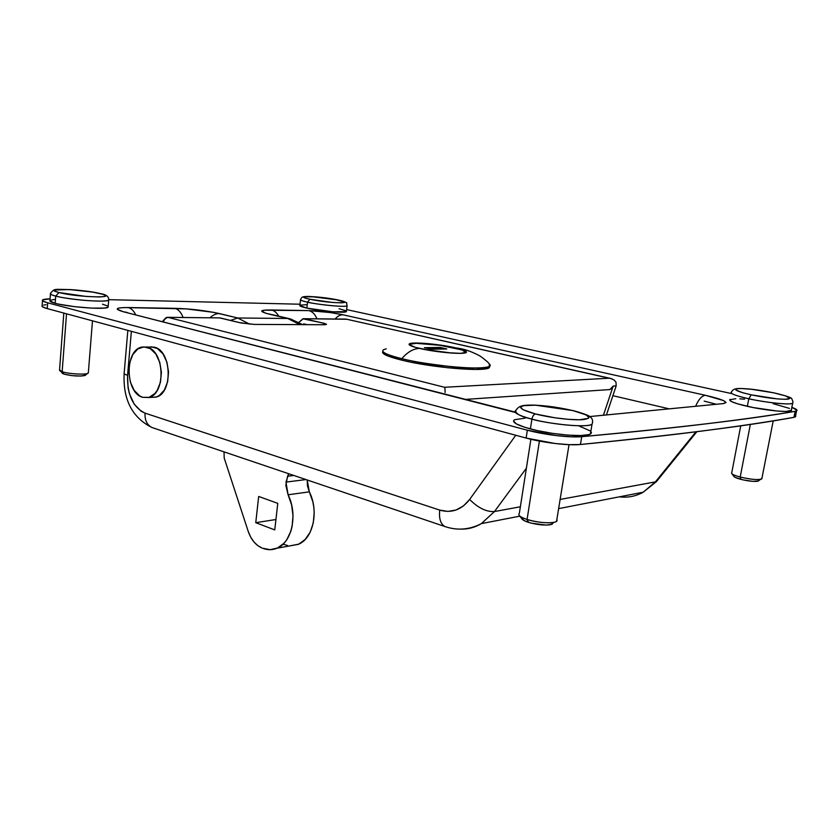 <?xml version="1.0" encoding="UTF-8"?>
<svg xmlns="http://www.w3.org/2000/svg" width="839" height="839" viewBox="0 0 839 839"><rect width="100%" height="100%" fill="white"/><g stroke="black" fill="none" stroke-linecap="round" stroke-linejoin="round"><path stroke-width="1.26" d="M300.026 304.221L108.892 299.67L300.026 304.221M42.474 300.666L42.118 305.711C41.415 306.497 43.125 307.462 47.246 308.595L47.666 302.816L47.246 308.595L526.126 438.063L527.343 430.208L526.126 438.063C542.917 442.709 568.884 445.771 580.441 444.502L581.731 436.679L580.441 444.502C677.996 434.728 749.154 425.667 793.935 417.329L795.131 411.341C750.412 419.206 679.275 427.659 581.731 436.679C570.174 437.853 544.175 434.77 527.343 430.208L47.666 302.816C43.534 301.694 41.824 300.761 42.527 300.005C43.292 299.345 45.809 298.967 50.088 298.862L42.716 299.859L43.104 301.17L47.666 302.816L527.343 430.208L556.54 435.619L570.751 436.804L581.731 436.679C631.746 432.158 673.937 427.785 708.294 423.569C742.725 419.364 771.67 415.284 795.131 411.341L797.04 410.229L791.838 407.387C796.337 408.971 797.899 410.156 796.536 410.942L795.131 411.341L793.935 417.329L795.351 416.91L795.582 415.714M731.22 393.501L346.622 309.591L731.22 393.501M515.429 412.494L123.27 311.73L117.208 309.234L118.656 308.081L124.214 307.556L186.321 308.899L213.997 312.412L237.72 317.981L287.756 318.484L265.407 313.146L261.925 310.996L264.547 310.21L308.825 310.608L330.356 312.559L342.868 314.772L705.274 395.263L723.533 400.57L726.05 402.531L723.249 403.601L589.649 416.574L712.846 404.608M723.249 403.601C729.28 402.29 723.291 399.521 705.274 395.263C701.729 395.851 698.509 399.532 695.604 406.286C698.509 399.532 701.729 395.851 705.274 395.263L342.868 314.772C340.089 314.793 337.519 316.209 335.149 319.019C337.519 316.209 340.089 314.793 342.868 314.772C331.29 312.391 319.953 311.007 308.825 310.608C312.454 311.552 315.139 314.3 316.911 318.841C315.139 314.3 312.454 311.552 308.825 310.608L271.521 309.979C274.458 310.734 276.839 312.8 278.684 316.177C276.839 312.8 274.458 310.734 271.521 309.979C259.146 309.885 258.496 311.311 269.571 314.247L287.756 318.484L237.72 317.981L249.676 324.169L237.72 317.981L230.452 320.425L237.72 317.981L219.43 313.576C216.305 313.471 213.158 314.866 209.97 317.771C213.158 314.866 216.305 313.471 219.43 313.576C205.083 310.482 190.212 308.731 174.795 308.333L128.262 307.546C115.551 307.556 113.894 308.962 123.27 311.73L127.15 312.465M46.072 304.704L43.701 305.06M42.307 305.564L42.695 306.927L47.246 308.595L526.126 438.063L555.271 443.527L569.461 444.68L580.441 444.502C630.456 439.605 672.658 434.885 707.025 430.376C741.477 425.855 770.454 421.514 793.935 417.329L795.844 416.175M619.35 496.835C627.74 497.884 635.721 496.342 643.272 492.189L655.416 481.869L695.951 431.791L655.416 481.869L560.116 499.446L655.416 481.869L657.965 479.73L643.135 492.273M520.369 506.777L494.465 511.549L526.389 468.193L494.465 511.549L481.418 523.609C474.884 527.49 467.942 529.325 460.621 529.115C467.889 529.325 474.769 527.521 481.271 523.704L494.465 511.549C486.41 512.01 478.146 507.983 469.651 499.457L515.765 435.263L469.651 499.457C478.146 507.983 486.41 512.01 494.465 511.549L520.369 506.777M131.366 331.342L127.57 375.285L128.052 387.744L129.426 393.743L134.219 404.157L141.109 411.225L145.042 413.134L439.741 510.102L447.942 511.423L456.028 510.018L463.443 505.948L469.651 499.457C461.45 509.934 451.476 513.478 439.741 510.102C438.828 518.418 440.506 523.872 444.806 526.473L444.964 526.556C440.559 524.029 438.818 518.544 439.741 510.102L145.042 413.134C144.696 420.182 146.972 424.964 151.869 427.471L151.691 427.387C146.909 424.828 144.696 420.077 145.042 413.134C132.898 407.198 127.077 394.582 127.57 375.285C124.833 374.435 123.7 373.67 124.182 372.977C123.7 373.67 124.833 374.435 127.57 375.285L131.366 331.342M716.296 404.272L704.194 401.115M669.197 408.845L612.889 395.683L669.197 408.845M135.614 314.615C133.716 310.734 131.262 308.374 128.262 307.546C131.262 308.374 133.716 310.734 135.614 314.615M513.143 411.571L123.27 311.73L514.894 412.022M183.07 317.499C181.224 312.454 178.466 309.392 174.795 308.333C178.466 309.392 181.224 312.454 183.07 317.499M515.083 412.096L511.57 411.54M299.869 324.63L287.756 318.484L299.869 324.63M290.588 318.967L287.756 318.484L290.409 318.914L302.701 324.651M272.067 314.625L288.973 318.579M303.77 323.864L307.2 324.672L303.77 323.864L302.994 324.651L303.77 323.864M607.604 389.716L609.901 389.558L613.194 386.076L616.172 385.877L616.004 382.227L614.316 380.172L610.708 378.441L346.371 319.166L304.368 318.747L324.703 323.466L326.497 324.294L324.997 324.724L254.301 324.41L240.982 322.952L220.112 317.908L167.244 317.31L165.828 317.824L162.43 321.505L166.971 317.341L220.112 317.908L167.81 317.352M445.058 392.516L445.069 389.936L445.058 392.516M444.88 388.205L445.069 389.936L444.88 388.205M444.544 387.282L609.376 378.2L444.544 387.282L167.978 317.383L444.544 387.282M219.378 317.834L239.44 322.616L254.301 324.41L323.812 324.745L326.423 324.452L323.455 323.151L323.267 324.745L323.455 323.151L302.91 318.81L298.967 322.291L303.372 318.705L347.01 319.271M345.647 319.103L304.2 318.715M167.978 317.383L165.398 318.327L163.217 321.704C164.15 318.988 165.734 317.551 167.978 317.383M615.994 382.196L616.172 385.877L606.429 414.938L616.172 385.877L613.194 386.076L603.43 415.232L613.194 386.076L611.631 388.52L609.219 389.726M610.068 378.305L346.371 319.166L611.998 378.85M307.2 479.981L309.329 491.853L288.081 494.79L285.984 482.1L305.952 479.562L285.984 482.1L288.71 473.731L287.567 476.227L293.839 475.461L287.567 476.227L285.847 485.341L288.081 494.79C298.002 514.349 291.993 542.55 277.059 548.203C272.402 550.153 267.62 550.185 262.722 548.276L270.252 549.692L277.552 547.982L284.002 543.242L286.718 539.844L290.818 531.349L292.108 526.441L293.01 515.817L291.626 504.942L288.081 494.79L309.329 491.853L307.42 485.791L307.2 479.981M283.939 544.469L287.672 545.539M298.244 544.364L290.179 545.822L298.736 544.133L305.165 539.467L310.178 532.199L313.283 522.928L314.206 512.493L313.807 507.123L312.853 501.816L309.329 491.853C319.187 511.045 313.146 538.764 298.244 544.364L277.059 548.203M248.197 531.307L250.588 536.939L253.798 541.774L257.657 545.518L261.936 547.972C255.685 545.235 251.102 539.687 248.197 531.307L224.202 458.063L248.197 531.307M224.023 451.864L224.202 458.063L224.023 451.864M258.674 496.457L277.782 503.358L274.752 529.891L255.759 522.687L258.674 496.457L255.759 522.687L274.752 529.891L277.782 503.358L258.674 496.457M275.937 519.509L255.759 522.687L275.937 519.509M147.14 347.252C164.801 350.775 165.954 394.561 148.555 397.508L142.661 397.308L139.578 395.84L134.156 390.334L130.391 382.154L128.807 372.537L129.646 362.878L132.793 354.603L137.795 348.972L143.93 346.853L150.275 348.625L155.855 354.068L159.767 362.364L161.403 372.233L160.49 382.112L157.187 390.45L154.806 393.617L149.017 397.382L142.661 397.308C124.99 392.956 124.497 349.381 142.21 347.042L147.14 347.252M151.093 346.759L157.449 348.531L163.018 353.943L166.919 362.196L168.545 372.002L167.632 381.829L164.329 390.125L159.169 395.599L156.148 397.015L151.523 397.361L155.687 397.151C173.086 394.215 171.964 350.66 154.303 347.157L146.028 347M307.525 302.166L306.843 308.102C319.711 311.091 345.154 313.335 346.381 311.636L332.831 311.814L306.843 308.102L307.525 302.166C311.867 303.676 344.598 307.756 347.094 305.774C345.878 307.399 320.414 305.102 307.525 302.166L309.937 299.25L307.525 302.166C302.208 300.981 299.89 300.068 300.572 299.429C300.635 300.341 302.952 301.253 307.525 302.166M338.505 300.068L338.148 300.005C358.19 304.106 328.773 303.435 309.937 299.25L305.354 298.044L304.054 296.775L315.988 296.859L335.002 299.387L344.661 302.155L341.672 302.858L332.674 302.48L309.937 299.25C290.441 295.108 320.152 296.02 338.148 300.005L338.505 300.068C345.07 301.872 347.766 302.91 346.549 303.173L347.094 305.774L346.381 311.636M300.519 299.869L299.901 305.281C299.219 305.952 301.537 306.896 306.843 308.102L299.754 305.543M306.413 304.714L300.173 305.134M345.867 310.734L339.061 308.721M63.816 313.083L59.559 369.884L62.149 371.75L66.522 313.807L62.149 371.75C69.081 374.121 87.508 374.96 88.315 372.977L87.476 373.46C84.026 374.876 68.232 373.816 62.149 371.75L64.047 374.131C72.081 376.04 79.034 376.512 84.917 375.536L85.704 374.897M55.699 296.073L55.175 303.298C69.228 307.252 106.689 309.927 108.126 307.168L108.179 306.476L108.053 307.231L104.33 308.081L91.703 308.123L74.577 306.665L59.003 304.19L55.175 303.298L55.699 296.073C59.611 297.268 68.347 298.632 81.897 300.142C97.345 301.421 106.28 301.411 108.713 300.089C107.277 302.722 69.784 299.942 55.699 296.073L59.024 292.538L55.699 296.073C51.525 294.971 49.784 294.059 50.487 293.335C50.256 294.29 51.997 295.202 55.699 296.073M108.787 299.471L108.713 300.089L108.787 299.471M101.194 293.786L100.46 293.65C121.424 298.516 77.922 297.53 59.024 292.538L54.902 291.123L54.671 290.021L69.438 289.539L93.171 292.182L103.029 294.363L105.515 295.653L104.151 296.566L99.075 296.964L86.176 296.45L59.024 292.538C39.192 287.62 82.547 288.941 100.46 293.65L101.194 293.786M50.445 293.965L49.973 300.467C49.26 301.222 51.001 302.166 55.175 303.298L49.805 300.876M54.42 299.481L50.256 300.268M107.361 305.857L102.473 304.2M59.705 370.597L64.047 374.131L62.149 371.75L59.59 370.471M61.992 372.474L62.128 373.261L64.047 374.131L71.871 375.62L80.817 376.061L85.568 375.18M85.693 374.813L84.582 373.974M740.743 425.772L731.776 472.619C730.821 473.752 733.632 475.22 740.197 477.034L750.36 424.366L740.197 477.034C750.926 479.509 758.131 480.139 761.802 478.922L761.959 478.104L760.648 479.342C755.855 479.918 749.038 479.153 740.197 477.034L740.858 479.352C748.136 481.104 753.747 481.733 757.701 481.25L758.876 480.6M774.093 392.904L773.736 392.83C787.947 396.05 792.603 398.179 787.706 399.196C779.326 399.511 767.15 398.053 751.188 394.833L748.797 398.766C757.082 400.906 787.37 405.51 792.656 403.297L792.939 402.248L792.656 403.297C789.803 405.101 766.322 402.689 748.797 398.766L747.339 406.338C764.832 410.323 788.293 412.694 791.156 410.795L791.387 409.631M730.108 399.385C728.315 400.916 734.052 403.234 747.339 406.338L748.797 398.766C735.478 395.714 729.71 393.47 731.503 392.012C728.63 393.69 741.036 397.13 748.797 398.766L751.188 394.833L742.557 392.694L735.845 389.957L736.411 388.845L740.9 388.488L753.296 389.432L773.736 392.83L785.619 395.924L789.971 398.368L785.063 399.312L777.239 398.892L751.188 394.833C736.999 391.519 732.667 389.432 738.205 388.562C746.563 388.342 758.414 389.768 773.736 392.83L774.009 392.872M744.55 399.175L739.778 398.829M735.772 398.714L729.689 399.763L731.346 401.503L737.512 403.811L753.181 407.555L777.124 411.026L786.07 411.456L791.67 410.24M789.468 408.415L773.149 403.653M731.944 473.783L733.706 476.195C734.146 477.129 736.537 478.188 740.858 479.352L740.197 477.034C734.943 475.619 732.059 474.35 731.535 473.227M734.083 475.577L733.81 476.395L735.436 477.506L743.207 479.918L752.824 481.366L758.54 480.978M758.729 480.128L758.099 479.593M519.666 515.943L521.722 518.596C522.34 519.834 524.585 521.082 528.465 522.351L527.07 519.467C522.351 517.936 519.635 516.425 518.901 514.947M530.898 439.269L519.32 513.447C517.726 515.177 520.306 517.191 527.07 519.467L539.414 441.083L527.07 519.467C537.432 522.896 553.939 523.914 556.561 521.323L556.855 519.509C557.631 520.809 556.635 521.764 553.866 522.361C546.346 523.368 537.411 522.403 527.07 519.467L528.465 522.351C536.97 524.774 544.333 525.571 550.531 524.721L553.216 522.823L552.062 524.27L546.199 525.099L531.213 523.137L524.144 520.61L521.638 518.093M531.916 419.133C518.219 415.41 512.891 412.442 515.933 410.229C514.905 413.47 520.222 416.438 531.916 419.133C532.545 416.144 533.74 414.424 535.481 413.984C519.593 409.474 516.625 406.548 526.588 405.227C539.624 404.755 555.135 406.558 573.1 410.638L585.916 414.854L588.936 417.319L588.496 418.304L579.508 419.783L568.307 419.343L554.904 417.791L535.481 413.984L522.928 409.663L520.568 407.251L523.379 405.657L535.922 405.174L554.453 407.041L573.1 410.638C589.209 414.99 592.743 417.958 583.703 419.563C573.939 420.601 550.856 417.937 535.481 413.984C533.74 414.424 532.545 416.144 531.916 419.133C541.029 422.269 583.378 428.582 592.009 424.356L592.659 422.111L592.009 424.356C587.027 427.712 553.184 424.817 531.916 419.133L530.384 428.918L531.916 419.133M514.485 419.72C511.423 422.048 516.73 425.111 530.384 428.918C551.601 434.728 585.402 437.528 590.404 434.004L590.845 431.382M513.52 420.863L516.132 423.768L524.438 427.187L537.254 430.575L552.586 433.375L567.919 435.126L580.724 435.546L588.968 434.581L590.96 433.627L591.453 432.421M590.446 431.005L579.288 426.086M525.319 418.105L514.454 419.741M382.909 351.489C381.084 353.659 387.335 356.533 401.661 360.13L401.85 358.683C407.46 352.065 413.365 348.636 419.552 348.416C411.414 346.455 408.016 344.934 409.369 343.833C412.022 341.662 439.311 344.053 455.346 347.807L455.346 347.807C463.894 349.8 467.491 351.384 466.138 352.548C463.684 354.729 435.535 352.265 419.552 348.416C411.97 346.811 402.898 343.298 415.567 343.015C429.348 343.004 449.127 346.255 455.357 347.807L459.741 348.479L455.357 347.807L466.253 351.541L465.572 352.789L460.58 353.345L446.715 352.663L429.662 350.408L415.504 347.388L409.128 344.661L410.302 343.476L419.5 343.067L434.581 344.326L450.669 346.822L434.581 344.326L419.5 343.067L410.302 343.476L409.138 344.661L415.515 347.388L424.335 349.444L451.969 353.093L460.569 353.345L466.463 352.244L464.953 350.702L455.346 347.807C462.646 349.318 472.818 352.883 460.58 353.345C446.841 353.492 425.709 350.02 419.552 348.416C413.365 348.636 407.46 352.065 401.85 358.683C386.989 354.96 380.822 352.023 383.35 349.894M386.234 348.888C376.05 351.111 390.565 356.072 401.85 358.683C411.655 361.326 428.173 363.99 451.424 366.664C474.371 369.003 492.094 368.017 490.112 364.944L489.231 363.864L489.42 366.297C484.952 370.67 431.603 366.161 401.85 358.683L401.661 360.13L410.67 362.133L447.921 367.786L475.86 369.454L486.882 368.562L489.42 367.566L489.766 366.045L489.21 367.713C484.732 372.117 431.393 367.629 401.661 360.13L388.31 356.166L384.451 354.373L382.542 352.086M462.425 353.261L465.687 352.317L461.974 349.926L440.003 345.311L416.113 343.319L409.883 344.284L409.852 344.934L412.631 346.497C410.051 345.5 409.201 344.714 410.082 344.126C412.662 342.008 439.248 344.336 454.874 347.996C463.201 349.936 466.694 351.478 465.372 352.611L462.415 353.261M446.809 348.961L440.15 347.43L424.377 347.692L431.068 349.244L446.809 348.961L431.068 349.244L424.377 347.692L440.15 347.43L440.024 348.353L428.11 348.552L440.024 348.353L440.15 347.43L446.809 348.961M442.971 349.024L440.024 348.353L442.971 349.024M795.351 416.91L796.536 410.942M696.884 431.676L656.518 481.513L643.272 492.189L558.627 508.623M519.834 516.153L481.418 523.609C469.462 529.766 457.307 530.751 444.964 526.556L151.869 427.471C132.184 417.581 122.934 399.616 124.13 373.554M124.182 372.977L127.843 330.388M126.941 312.391L125.315 312.087M269.099 314.017L270.745 314.342M609.901 389.558L465.718 399.385M148.555 397.508L155.687 397.151M338.295 300.016L310.021 296.471C300.446 296.198 301.967 297.698 300.572 299.429M87.476 373.46L84.917 375.536M92.489 320.834L88.315 372.977M101.152 293.776C109.374 295.034 108.755 299.366 108.713 300.089L108.126 307.168M100.764 293.671C92.405 291.773 82.295 290.42 70.434 289.591C53.413 289.382 54.755 288.28 50.487 293.335M760.648 479.342L757.701 481.25M773.222 420.821L761.802 478.922M773.998 392.862C786.112 395.767 792.037 397.759 791.785 398.861C792.97 401.136 793.264 402.615 792.656 403.297L791.156 410.795M773.852 392.83L750.003 389.055C741.057 388.541 733.548 387.136 731.503 392.012M515.933 410.229C519.278 405.751 521.837 404.943 534.915 405.111L573.362 410.649M590.404 434.004L592.009 424.356C593.1 421.01 592.575 418.619 590.446 417.172C590.341 416.05 584.752 413.9 573.698 410.732M569.031 444.67L556.561 521.323M553.866 522.361L550.531 524.721M490.112 364.944C488.445 363.413 490.312 363.539 480.16 356.072C472.598 352.034 465.781 349.496 459.709 348.468M489.42 366.297L489.21 367.713"/></g></svg>

